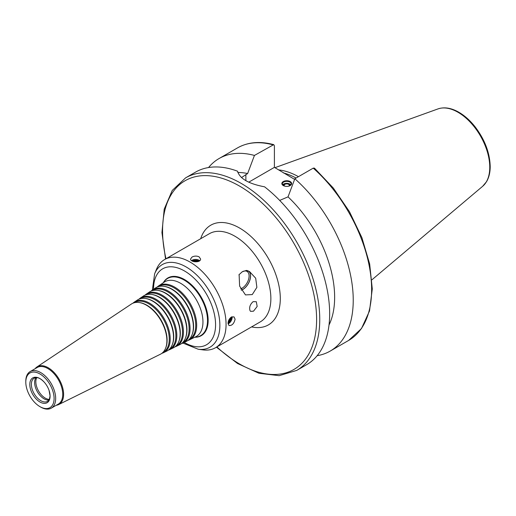 <?xml version="1.0" encoding="UTF-8"?>
<svg xmlns="http://www.w3.org/2000/svg" width="516" height="516" viewBox="0 0 516 516"><rect width="100%" height="100%" fill="white"/><g stroke="black" fill="none" stroke-linecap="round" stroke-linejoin="round"><path stroke-width="0.77" d="M163.301 282.774A33.347 19.253 60 0 1 189.785 283.271A33.347 19.253 60 0 1 208.148 320.423A33.347 19.253 60 0 1 194.745 337.245M187.934 340.437A31.102 17.957 -120 0 0 189.643 339.773A31.102 17.957 -120 0 0 196.673 325.215A31.102 17.957 -120 0 0 182.716 293.52A31.102 17.957 -120 0 0 158.56 285.935A31.102 17.957 -120 0 0 157.128 287.077M188.882 339.651A30.618 17.673 -120 0 0 195.725 325.364A30.618 17.673 -120 0 0 182.032 294.21A30.618 17.673 -120 0 0 158.283 286.651M181.419 343.656A30.637 17.692 -120 0 0 183.128 342.992L186.386 341.379A30.87 17.821 -120 0 0 191.926 335.103L192.152 334.536A30.463 17.589 -120 0 0 193.571 326.48A30.463 17.589 -120 0 0 164.346 286.374L163.74 286.29A30.87 17.821 -120 0 0 155.535 287.947L152.51 289.96A30.637 17.692 -120 0 0 151.078 291.108M191.926 335.103A30.87 17.821 -120 0 0 193.365 326.938A30.87 17.821 -120 0 0 163.74 286.29M183.128 342.992A30.637 17.692 -120 0 0 190.056 328.66A30.637 17.692 -120 0 0 176.304 297.435A30.637 17.692 -120 0 0 152.51 289.96M182.348 342.882A30.147 17.409 -120 0 0 189.108 328.802A30.147 17.409 -120 0 0 175.614 298.113A30.147 17.409 -120 0 0 152.214 290.695M174.905 346.875A30.173 17.421 -120 0 0 176.614 346.217L179.871 344.604A30.405 17.557 -120 0 0 185.328 338.419L185.56 337.857A29.999 17.318 -120 0 0 186.953 329.924A29.999 17.318 -120 0 0 158.173 290.424L157.574 290.34A30.405 17.557 -120 0 0 149.492 291.972L146.467 293.991A30.173 17.421 -120 0 0 145.035 295.139M185.328 338.419A30.405 17.557 -120 0 0 186.747 330.375A30.405 17.557 -120 0 0 157.574 290.34M176.614 346.217A30.173 17.421 -120 0 0 183.438 332.098A30.173 17.421 -120 0 0 169.899 301.35A30.173 17.421 -120 0 0 146.467 293.991M175.814 346.113A29.683 17.138 -120 0 0 182.49 332.246A29.683 17.138 -120 0 0 169.19 302.015A29.683 17.138 -120 0 0 146.151 294.733M168.39 350.1A29.709 17.151 -120 0 0 170.106 349.435L173.363 347.823A29.941 17.286 -120 0 0 178.736 341.734L178.962 341.173A29.535 17.047 -120 0 0 180.336 333.362A29.535 17.047 -120 0 0 152.007 294.481L151.401 294.397A29.941 17.286 -120 0 0 143.442 296.003L140.416 298.016A29.709 17.151 -120 0 0 138.991 299.17M178.736 341.734A29.941 17.286 -120 0 0 180.129 333.82A29.941 17.286 -120 0 0 151.401 294.397M170.106 349.435A29.709 17.151 -120 0 0 176.82 335.535A29.709 17.151 -120 0 0 163.488 305.266A29.709 17.151 -120 0 0 140.416 298.016M169.28 349.351A29.218 16.867 -120 0 0 175.872 335.684A29.218 16.867 -120 0 0 162.772 305.917A29.218 16.867 -120 0 0 140.081 298.777M161.882 353.318A29.238 16.88 -120 0 0 163.591 352.66L166.849 351.048A29.477 17.015 -120 0 0 172.138 345.049L172.37 344.488A29.064 16.783 -120 0 0 173.718 336.8A29.064 16.783 -120 0 0 145.834 298.532L145.235 298.448A29.477 17.015 -120 0 0 137.398 300.035L134.373 302.047A29.238 16.88 -120 0 0 132.947 303.202M172.138 345.049A29.477 17.015 -120 0 0 173.511 337.258A29.477 17.015 -120 0 0 145.235 298.448M163.591 352.66A29.238 16.88 -120 0 0 170.203 338.98A29.238 16.88 -120 0 0 157.083 309.181A29.238 16.88 -120 0 0 134.373 302.047M162.746 352.583L162.759 352.576A28.754 16.602 -120 0 0 169.254 339.122A28.754 16.602 -120 0 0 156.354 309.826A28.754 16.602 -120 0 0 134.025 302.815L134.025 302.815M56.238 405.286A21.737 12.545 -120 0 0 58.701 404.557L160.334 354.266A29.006 16.751 -120 0 0 165.539 348.371L165.771 347.803A28.599 16.512 -120 0 0 167.107 340.244A28.599 16.512 -120 0 0 139.662 302.589L139.062 302.505A29.006 16.751 -120 0 0 131.348 304.059L36.978 366.94A21.737 12.545 -120 0 0 35.114 368.708M165.539 348.371A29.006 16.751 -120 0 0 166.894 340.695A29.006 16.751 -120 0 0 139.062 302.505M58.701 404.557A21.737 12.545 -120 0 0 63.61 394.385A21.737 12.545 -120 0 0 53.858 372.242A21.737 12.545 -120 0 0 36.978 366.94M39.945 406.64L40.732 407.092A21.117 12.191 -120 0 0 51.29 408.137L58.366 404.054A21.117 12.191 -120 0 0 62.739 394.385A21.117 12.191 -120 0 0 53.522 373.132A21.117 12.191 -120 0 0 37.249 367.476L30.173 371.559A21.117 12.191 -120 0 0 25.8 381.227L25.8 382.137A20.008 11.552 -120 0 0 39.945 406.64A20.008 11.552 -120 0 0 54.096 398.475A20.008 11.552 -120 0 0 39.945 373.965A20.008 11.552 -120 0 0 25.8 382.137M51.29 408.137A21.117 12.191 -120 0 0 55.67 398.475A21.117 12.191 -120 0 0 46.446 377.215A21.117 12.191 -120 0 0 30.173 371.559M50.084 396.159A14.338 8.282 -120 0 0 49.097 390.541A14.338 8.282 -120 0 0 44.318 382.259A14.338 8.282 -120 0 0 30.25 381.279A14.338 8.282 -120 0 0 38.448 401.016A14.338 8.282 -120 0 0 50.084 396.159M44.318 382.259C41.377 379.202 38.881 377.66 36.823 377.635A13.339 7.701 -120 0 0 34.14 378.254A13.339 7.701 -120 0 0 34.14 393.656A13.339 7.701 -120 0 0 47.478 401.358A13.339 7.701 -120 0 0 49.355 399.339L50.052 395.888L49.097 390.541M35.965 377.667A13.339 7.701 -120 0 0 35.307 378.808A13.339 7.701 -120 0 0 37.384 391.786A13.339 7.701 -120 0 0 47.582 400.068A13.339 7.701 -120 0 0 48.897 400.074M36.752 377.635A13.339 7.701 -120 0 0 38.603 391.083A13.339 7.701 -120 0 0 49.323 399.403M253.498 311.193L250.583 311.354L249.996 310.6C249.06 307.31 250.099 304.33 253.117 301.66L256.304 301.705L257.161 306.465L253.498 311.193M241.327 290.231A11.113 6.418 120 0 0 249.538 281.085A11.113 6.418 120 0 0 248.718 271.152M247.332 270.584A11.004 6.353 120 0 0 246.345 270.442L249.583 271.61L255.691 278.221L256.871 287.36L252.26 294.578L245.468 294.907L239.63 286.103L239.114 274.622A11.004 6.353 120 0 0 238.902 274.873M240.669 288.883A10.004 5.773 120 0 0 242.023 288.25A10.004 5.773 120 0 0 248.557 279.433A10.004 5.773 120 0 0 247.022 271.416A10.004 5.773 120 0 0 242.152 271.842M241.288 290.153A11.004 6.353 120 0 0 242.733 289.476A11.004 6.353 120 0 0 249.983 279.549A11.004 6.353 120 0 0 247.977 270.823M239.114 274.622L242.275 271.764L246.345 270.442M228.033 323.332A6.669 3.851 120 0 0 231.645 316.921M228.053 322.771A4.747 2.741 120 0 0 231.149 317.205M228.066 323.855A4.999 2.89 120 0 0 232.116 317.469A4.999 2.89 120 0 0 232.058 316.753M231.394 317.056L233.98 316.856L235.103 319.198C234.032 323.648 231.987 325.757 228.981 325.519L228.033 323.28C228.182 320.642 229.304 318.572 231.394 317.056M228.182 321.952A3.851 2.225 120 0 0 230.51 317.708M199.35 260.98A6.669 3.851 0 0 0 191.991 260.903M198.854 261.27A4.747 2.741 0 0 0 192.487 261.167M199.705 260.709A4.999 2.89 0 0 0 199.105 260.296A4.999 2.89 0 0 0 191.559 260.612M192.036 257.045C194.39 255.859 196.751 255.794 199.105 256.845L200.576 258.987C200.879 263.057 190.262 262.373 190.572 258.987L192.036 257.045M198.099 261.567A3.851 2.225 0 0 0 193.261 261.47M289.025 186.057A2.567 1.483 0 0 0 289.308 185.373A2.567 1.483 0 0 0 288.56 184.328A2.567 1.483 0 0 0 285.761 184.006A2.567 1.483 0 0 0 284.181 185.373A2.567 1.483 0 0 0 284.464 186.057M289.998 185.67A3.289 1.903 0 0 0 289.07 184.031A3.289 1.903 0 0 0 285.251 183.683A3.289 1.903 0 0 0 283.49 185.67M290.843 184.922A4.444 2.567 0 0 0 289.889 184.102A4.444 2.567 0 0 0 282.645 184.922M290.037 185.65A4.444 2.567 0 0 0 291.192 183.922A4.444 2.567 0 0 0 289.889 182.109A4.444 2.567 0 0 0 285.045 181.555A4.444 2.567 0 0 0 282.297 183.922A4.444 2.567 0 0 0 283.452 185.65M290.205 181.561A4.889 2.825 180 0 1 290.205 185.56A4.889 2.825 180 0 1 283.284 185.56A4.889 2.825 180 0 1 283.284 181.561A4.889 2.825 180 0 1 290.205 181.561M216.449 347.184L237.534 363.503L258.929 373.262L279.169 375.667L296.732 370.398L306.639 364.683A111.153 64.177 -120 0 0 329.66 313.799A111.153 64.177 -120 0 0 264.579 186.818C248.693 183.825 239.688 178.626 237.547 171.209A111.153 64.177 -120 0 0 195.487 172.157L185.579 177.872L172.234 190.456L164.204 209.186L161.947 232.593L165.539 259.006M329.008 325.054A94.48 54.548 -120 0 0 288.031 196.867L279.678 200.414M317.159 355.685A111.153 64.177 -120 0 0 330.214 351.067A111.153 64.177 -120 0 0 350.538 275.054A111.153 64.177 -120 0 0 294.842 178.755L288.031 196.867M313.231 168.139A111.153 64.177 -120 0 1 368.934 264.437A111.153 64.177 -120 0 1 348.61 340.45L361.49 328.537L369.527 310.935L372.281 288.915L369.662 263.934L361.89 237.631L349.5 211.76L333.323 188.056L314.45 168.126L313.231 168.139L294.842 178.755M241.501 177.581L247.635 173.537L254.44 155.432L273.738 144.641L274.402 145.789L274.402 167.358L248.764 182.167M274.402 167.358L294.604 179.387M296.087 178.039A76.587 44.215 -120 0 0 283.368 172.899M298.454 176.672A77.639 44.828 -120 0 0 278.511 169.88M254.44 155.432A111.153 64.177 -120 0 0 219.061 158.541A111.153 64.177 -120 0 0 208.541 167.539M247.635 173.537A94.48 54.548 -120 0 0 237.818 172.486M182.954 343.075L198.176 349.229L202.911 349.88A50.91 29.393 -120 0 0 215.52 347.72A50.91 29.393 -120 0 0 226.066 324.416A50.91 29.393 -120 0 0 203.846 273.183A50.91 29.393 -120 0 0 164.617 259.542A50.91 29.393 -120 0 0 156.438 269.384L154.632 273.809L152.355 290.069M194.88 337.18A33.024 19.066 -120 0 0 207.522 320.52A33.024 19.066 -120 0 0 189.682 284.019A33.024 19.066 -120 0 0 163.417 282.691M189.643 339.773L195.828 336.709A31.547 18.215 -120 0 0 202.956 321.945A31.547 18.215 -120 0 0 188.804 289.798A31.547 18.215 -120 0 0 164.301 282.104L158.56 285.935M296.732 370.398A111.153 64.177 -120 0 0 319.752 319.514A111.153 64.177 -120 0 0 271.235 207.651A111.153 64.177 -120 0 0 185.579 177.872M245.874 180.658L245.874 174.556M272.835 144.815A111.153 64.177 -120 0 0 237.457 147.924C247.861 142.074 259.954 140.978 273.738 144.635M216.888 346.933A108.934 62.894 -120 0 0 316.611 319.514A108.934 62.894 -120 0 0 228.111 180.471A108.934 62.894 -120 0 0 165.978 258.755M251.589 326.899A57.579 33.243 -120 0 0 280.298 298.551A57.579 33.243 -120 0 0 245.655 232.065A57.579 33.243 -120 0 0 200.685 238.721M215.52 347.72L260.322 321.855A50.91 29.393 -120 0 0 270.868 298.551A50.91 29.393 -120 0 0 248.648 247.319A50.91 29.393 -120 0 0 209.419 233.677L164.617 259.542M198.176 349.229A47.698 27.542 -120 0 0 219.868 325.377A47.698 27.542 -120 0 0 192.262 271.132A47.698 27.542 -120 0 0 154.632 273.809M184.264 342.43A43.847 25.316 -120 0 0 215.572 324.712A43.847 25.316 -120 0 0 184.412 270.919A43.847 25.316 -120 0 0 153.562 289.263M489.761 167.281A44.918 25.929 -120 0 0 471.65 123.711A44.918 25.929 -120 0 0 437.981 108.915C443.928 106.928 450.442 107.792 457.531 111.521C463.929 114.958 469.824 120.105 475.223 126.975C484.84 139.733 489.832 152.91 490.2 166.513C490.2 172.46 488.981 177.51 486.549 181.664L482.654 186.295A44.918 25.929 -120 0 0 489.761 167.281M348.61 340.45L330.214 351.067M237.457 147.924L219.061 158.541M437.981 108.915L274.951 167.674M482.654 186.295L371.926 279.801"/></g></svg>
